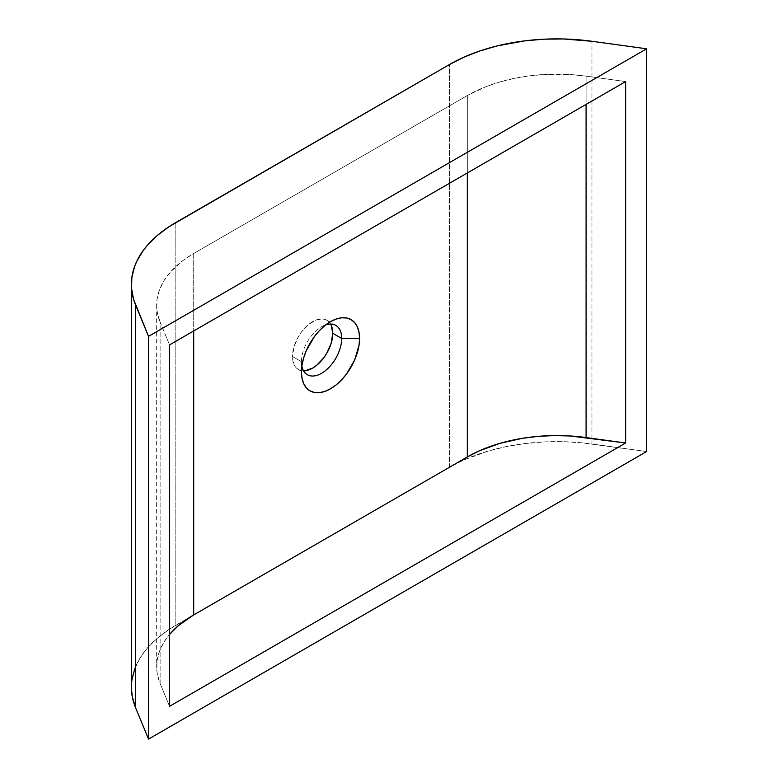 <?xml version="1.0" encoding="UTF-8"?>
<svg xmlns="http://www.w3.org/2000/svg" width="778" height="778" viewBox="0 0 778 778"><rect width="100%" height="100%" fill="white"/><g stroke="black" fill="none" stroke-linecap="round" stroke-linejoin="round"><path stroke-width="0.58" stroke-dasharray="3.89 2.92" d="M331.224 325.272L329.357 322.325L326.857 320.254L323.804 319.126L316.558 319.846L308.701 324.377L301.446 332.031L298.402 336.68L294.035 346.735L292.509 356.519L301.446 361.682L301.446 372.001L301.446 361.682A28.455 16.426 120 0 0 301.864 366.127A28.455 16.426 -60 0 1 301.446 361.682L292.509 356.519A28.455 16.426 120 0 0 298.402 369.54A28.455 16.426 120 0 0 303.595 370.873M625.638 81.573L586.087 76.127L586.087 104.408L586.087 76.127L570.216 74.552L546.078 74.396L530.149 75.767L514.647 78.306L499.836 81.953L485.939 86.659L467.325 95.529A126.474 73.015 180 0 1 586.087 76.127L625.638 81.573M467.325 172.969L467.325 95.529L193.703 253.492L193.703 330.942L193.703 253.492L183.063 260.474L170.197 272.261L163.876 280.819L159.49 289.766L157.117 298.966L156.777 308.263L157.38 312.902L160.112 322.063A126.474 73.015 180 0 1 156.66 305.132A126.474 73.015 180 0 1 193.703 253.492L467.325 95.529L467.325 172.969M160.112 683.492L160.112 322.063L169.546 344.897L160.112 322.063L160.112 683.492L157.38 674.332L156.777 669.693L157.117 660.396L159.49 651.196L163.876 642.249L169.546 634.459A126.474 73.015 0 0 0 156.66 666.552A126.474 73.015 0 0 0 160.112 683.492L169.546 706.327L160.112 683.492M134.769 668.779L140.03 658.042L147.606 647.773L157.389 638.155L169.205 629.324L449.441 467.277L463.951 459.905L488.448 450.987L506.225 446.611L524.829 443.577L543.939 441.933L563.262 441.7L582.479 442.886L646.635 451.532L591.951 444.005L591.951 41.273L591.951 444.005A151.768 87.622 0 0 0 449.441 467.277L449.441 64.545L449.441 467.277L175.818 625.249L175.818 222.518L175.818 625.249A151.768 87.622 0 0 0 131.365 687.207M330.611 324.086A28.455 16.426 120 0 0 326.857 320.254A28.455 16.426 120 0 0 304.927 327.878A28.455 16.426 120 0 0 292.509 356.519L294.035 364.522L295.903 367.469L298.402 369.54L301.446 370.668L304.927 370.814M131.365 687.168L131.404 685.389M301.446 361.682A28.455 16.426 -60 0 1 325.632 324.961A28.455 16.426 120 0 0 321.567 326.828A28.455 16.426 120 0 0 301.446 361.682M298.402 369.54L307.339 374.704M156.66 305.132L156.66 666.552M326.857 320.254L335.804 325.418M321.567 326.828L330.514 321.664"/><path stroke-width="1.17" d="M301.864 366.127A28.455 16.426 120 0 0 323.609 372.001A28.455 16.426 120 0 0 341.698 338.44L359.582 338.44A41.108 23.729 -60 0 1 330.514 388.786A41.108 23.729 -60 0 1 301.446 372.001L302.01 365.135L303.663 357.88L306.347 350.528L314.37 336.641L319.388 330.64L324.844 325.583L330.514 321.664L336.184 319.038L341.639 317.794L346.667 317.998L351.063 319.632L354.68 322.627L357.365 326.877L359.018 332.216L359.582 338.44L359.018 345.315L354.68 359.922L346.667 373.81L341.639 379.81L336.184 384.867L330.514 388.786L324.844 391.412L319.388 392.657L314.37 392.452L309.965 390.819L306.347 387.823L303.663 383.573L302.01 378.234L301.446 372.001A41.108 23.729 -60 0 1 330.514 321.664A41.108 23.729 -60 0 1 359.582 338.44L341.698 338.44A28.455 16.426 -60 0 1 329.269 367.08A28.455 16.426 -60 0 1 307.339 374.704A28.455 16.426 -60 0 1 301.864 366.127M303.595 370.873A28.455 16.426 120 0 0 332.751 333.285L341.698 338.44L332.751 333.285L331.224 325.272M625.638 443.003L625.638 81.573L625.638 443.003L169.546 706.327L169.546 344.897L169.546 706.327L625.638 443.003L586.087 437.557A126.474 73.015 0 0 0 467.325 456.949L467.325 172.969L467.325 456.949L479.413 450.812L499.836 443.382L522.33 438.325L538.075 436.37L554.121 435.583L570.216 435.981L625.638 443.003M586.087 104.408L586.087 437.557L586.087 104.408M193.703 330.942L193.703 614.921L467.325 456.949L193.703 614.921A126.474 73.015 0 0 0 169.546 634.459L178.347 625.677L193.703 614.921L193.703 330.942M148.54 739.1L646.635 451.532L646.635 48.8L148.54 336.368L148.54 739.1L148.54 336.368L135.508 304.791L135.508 707.533L148.54 739.1L135.508 707.533L135.508 304.791A151.768 87.622 180 0 1 131.365 284.476A151.768 87.622 180 0 1 175.818 222.518L449.441 64.545A151.768 87.622 180 0 1 591.951 41.273L646.635 48.8L646.635 451.532L148.54 739.1M169.546 344.897L625.638 81.573L169.546 344.897M131.365 284.476L131.365 687.207A151.768 87.622 0 0 0 135.508 707.533L132.231 696.534L131.365 687.168M304.927 370.814L312.63 368.13L316.558 365.417L323.804 357.763L326.857 353.115L331.224 343.059L332.751 333.285A28.455 16.426 120 0 0 330.611 324.086M591.951 41.273L563.262 38.958L543.939 39.192L524.829 40.845L497.22 45.902L479.958 50.93L463.951 57.173L449.441 64.545L169.205 226.583L157.389 235.413L147.606 245.041L143.531 250.098L137.103 260.62L134.769 266.037L131.91 277.075L131.511 288.23L133.563 299.326L148.54 336.368L646.635 48.8L591.951 41.273M131.404 685.389L131.91 679.816L134.769 668.779M325.632 324.961A28.455 16.426 -60 0 1 335.804 325.418A28.455 16.426 -60 0 1 341.698 338.44A28.455 16.426 120 0 0 325.632 324.961"/></g></svg>
